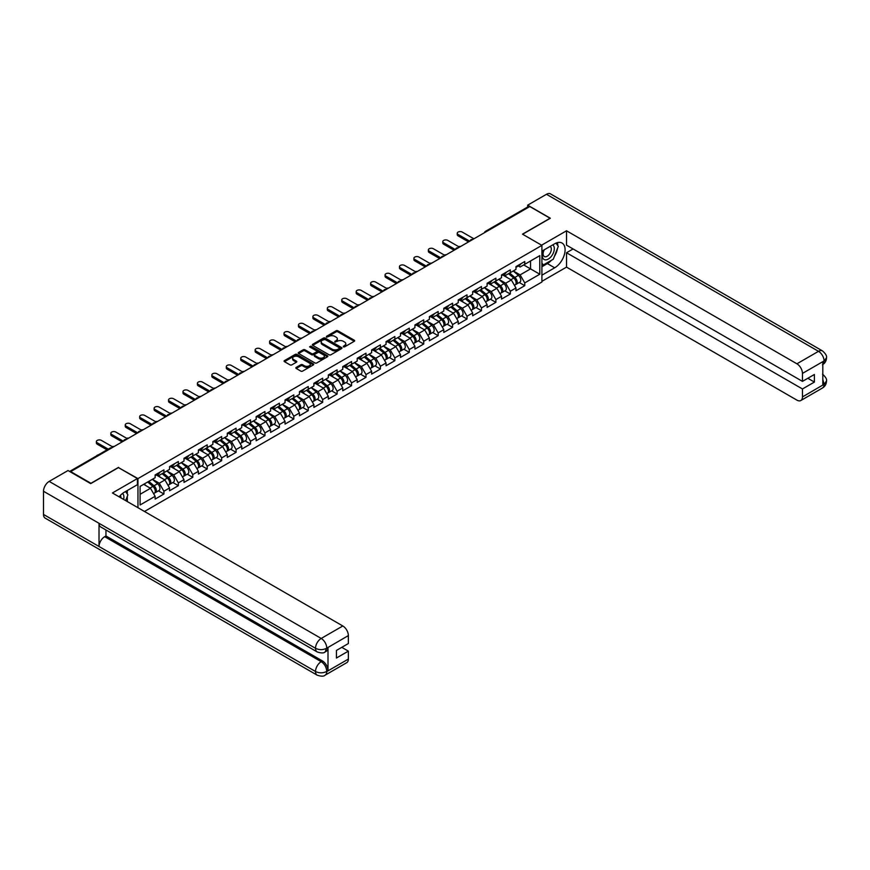 <?xml version="1.0" encoding="UTF-8"?>
<svg xmlns="http://www.w3.org/2000/svg" width="870" height="870" viewBox="0 0 870 870"><rect width="100%" height="100%" fill="white"/><g stroke="black" fill="none" stroke-linecap="round" stroke-linejoin="round"><path stroke-width="1.3" d="M343.346 346.858L344.618 346.858L354.264 341.29A1.283 0.74 0 0 0 354.264 340.235L337.919 330.807A1.283 0.74 0 0 0 336.103 330.807L326.457 336.375L326.457 337.103L328.969 336.385A4.111 2.371 0 0 1 334.787 336.385L336.146 337.168A4.111 2.371 0 0 1 337.353 338.854A4.111 2.371 0 0 1 336.146 340.529L334.896 341.986L337.419 341.257A4.111 2.371 0 0 1 343.226 341.257L344.596 342.051A4.111 2.371 0 0 1 345.792 343.726A4.111 2.371 0 0 1 344.596 345.401L343.346 346.858L343.346 346.129M296.235 367.401A1.283 0.74 0 0 0 296.235 368.445L300.813 371.099A1.283 0.74 0 0 0 302.64 371.099L313.352 364.911A1.283 0.74 0 0 0 313.352 363.856L297.007 354.427A1.283 0.74 0 0 0 295.191 354.427L284.468 360.604A1.283 0.74 0 0 0 284.468 361.659L290.014 364.856A1.283 0.74 0 0 0 291.831 364.856L296.409 362.214A1.283 0.74 0 0 0 296.409 361.159L293.668 359.571A3.436 1.979 0 0 1 292.657 358.168A3.436 1.979 0 0 1 294.778 356.341A3.436 1.979 0 0 1 298.53 356.765L309.285 362.986A3.436 1.979 0 0 1 310.296 364.389A3.436 1.979 0 0 1 308.176 366.216A3.436 1.979 0 0 1 304.424 365.791L302.64 364.747A1.283 0.74 0 0 0 300.813 364.747L296.235 367.401L296.235 368.445L300.813 365.824L300.813 364.747M118.537 467.375L90.958 483.296L70.698 471.594L529.797 206.538L550.058 218.239L522.489 234.16L541.912 245.373L137.96 478.598L118.537 467.647M329.067 354.786A1.283 0.74 0 0 0 330.883 354.786L341.595 348.598A1.283 0.74 0 0 0 341.595 347.554L325.249 338.115A1.283 0.74 0 0 0 323.433 338.115L312.711 344.303A1.283 0.74 0 0 0 312.711 345.346L329.067 354.786M309.938 347.054L327.457 356.765L316.756 362.942A1.283 0.74 0 0 1 314.94 362.942L298.595 353.503L298.595 352.459A1.283 0.74 0 0 0 298.595 353.503M298.595 352.459L303.184 349.805A1.283 0.74 0 0 1 305 349.805L311.623 353.633A1.283 0.74 0 0 0 313.439 353.633L316.484 351.882A1.283 0.74 0 0 0 316.484 350.827L309.579 346.847L310.851 346.108L327.468 355.71A1.283 0.74 0 0 1 327.468 356.754L327.468 355.71M137.96 507.71L137.96 478.598M144.485 511.473L541.912 282.021L541.912 245.373M158.427 490.843L163.919 494.008L163.919 491.235L159.286 483.22L152.446 479.261M163.919 494.008L155.132 499.086L155.132 496.302L140.092 504.981L140.092 486.395L155.132 477.717L155.132 474.933L163.919 469.865L163.919 472.638L169.563 469.387L169.563 466.603L178.35 461.535L178.35 464.308L183.994 461.046L183.994 458.272L192.781 453.194L192.781 455.978L198.425 452.715L198.425 449.942L207.212 444.864L207.212 447.637L212.856 444.385L212.856 441.601L221.654 436.533L221.654 439.306L227.298 436.055L227.298 433.271L236.085 428.192L236.085 430.976L241.729 427.714L241.729 424.941L250.517 419.862L250.517 422.646L256.161 419.383L256.161 416.61L264.948 411.532L264.948 414.305L270.592 411.053L270.592 408.269L279.39 403.201L279.39 405.975L285.034 402.723L285.034 399.939L293.821 394.86L293.821 397.644L299.465 394.382L299.465 391.609L308.252 386.53L308.252 389.314L313.896 386.052L313.896 383.278L322.683 378.2L322.683 380.973L328.327 377.721L328.327 374.937L337.114 369.87L337.114 372.643L342.758 369.38L342.758 366.607L351.556 361.528L351.556 364.312L357.2 361.05L357.2 358.277L365.987 353.198L365.987 355.982L371.631 352.72L371.631 349.947L380.418 344.868L380.418 347.641L386.062 344.389L386.062 341.605L394.849 336.538L394.849 339.311L400.494 336.048L400.494 333.275L409.281 328.197L409.281 330.981L414.925 327.718L414.925 324.945L423.723 319.866L423.723 322.65L429.367 319.388L429.367 316.604L438.154 311.536L438.154 314.309L443.798 311.058L443.798 308.274L452.585 303.206L452.585 305.979L458.229 302.716L458.229 299.943L467.016 294.865L467.016 297.649L472.66 294.386L472.66 291.613L481.458 286.534L481.458 289.318L487.102 286.056L487.102 283.272L495.889 278.204L495.889 280.977L501.533 277.726L501.533 274.942A4.317 2.49 60 0 1 501.533 275.083M503.904 274.289L505.698 275.322L510.32 272.647L510.32 269.874L501.533 274.942M510.32 272.647L515.964 269.385L515.964 266.611L524.751 261.533L524.751 264.317L539.791 255.639L539.791 274.224L524.751 282.902L520.129 274.887L513.278 270.94M519.26 282.511L524.751 285.686L524.751 282.902M524.751 285.686L515.964 290.754L515.964 287.981L510.32 291.233L505.698 283.228L498.847 279.27M504.828 290.841L510.32 294.017L510.32 291.233M510.32 294.017L501.533 299.084L501.533 296.311L495.889 299.574L491.256 291.559L484.416 287.6M490.397 299.182L495.889 302.347L495.889 299.574M495.889 302.347L487.102 307.425L487.102 304.641L481.458 307.904L476.825 299.889L469.985 295.941M475.966 307.512L481.458 310.677L481.458 307.904M481.458 310.677L472.66 315.756L472.66 312.982L467.016 316.234L462.394 308.219L455.543 304.272M461.535 315.843L467.016 319.018L467.016 316.234M467.016 319.018L458.229 324.086L458.229 321.313L452.585 324.564L447.963 316.56L441.112 312.602M447.093 324.173L452.585 327.348L452.585 324.564M452.585 327.348L443.798 332.416L443.798 329.643L438.154 332.905L433.532 324.891L426.681 320.932M432.662 332.514L438.154 335.679L438.154 332.905M438.154 335.679L429.367 340.757L429.367 337.973L423.723 341.236L419.09 333.221L412.249 329.273M418.231 340.844L423.723 344.009L423.723 341.236M423.723 344.009L414.925 349.087L414.925 346.314L409.281 349.566L404.659 341.551L397.808 337.603M403.8 349.174L409.281 352.35L409.281 349.566M409.281 352.35L400.494 357.418L400.494 354.645L394.849 357.896L390.228 349.892L383.376 345.934M389.358 357.505L394.849 360.68L394.849 357.896M394.849 360.68L386.062 365.748L386.062 362.975L380.418 366.237L375.796 358.222L368.945 354.264M374.926 365.846L380.418 369.01L380.418 366.237M380.418 369.01L371.631 374.089L371.631 371.305L365.987 374.568L361.354 366.553L354.514 362.605M360.495 374.176L365.987 377.341L365.987 374.568M365.987 377.341L357.2 382.419L357.2 379.646L351.556 382.898L346.923 374.883L340.083 370.935M346.064 382.506L351.556 385.682L351.556 382.898M351.556 385.682L342.758 390.75L342.758 387.976L337.114 391.228L332.492 383.224L325.641 379.266M331.633 390.837L337.114 394.012L337.114 391.228M337.114 394.012L328.327 399.091L328.327 396.307L322.683 399.569L318.061 391.554L311.21 387.596M317.191 399.178L322.683 402.342L322.683 399.569M322.683 402.342L313.896 407.421L313.896 404.637L308.252 407.899L303.63 399.885L296.779 395.937M302.76 407.508L308.252 410.673L308.252 407.899M308.252 410.673L299.465 415.751L299.465 412.978L293.821 416.23L289.188 408.215L282.348 404.267M288.329 415.838L293.821 419.014L293.821 416.23M293.821 419.014L285.034 424.081L285.034 421.308L279.39 424.56L274.757 416.556L267.916 412.597M273.898 424.168L279.39 427.344L279.39 424.56M279.39 427.344L270.592 432.423L270.592 429.639L264.948 432.901L260.326 424.886L253.475 420.928M259.467 432.51L264.948 435.674L264.948 432.901M264.948 435.674L256.161 440.753L256.161 437.969L250.517 441.231L245.895 433.216L239.043 429.269M245.025 440.84L250.517 444.004L250.517 441.231M250.517 444.004L241.729 449.083L241.729 446.31L236.085 449.562L231.463 441.547L224.612 437.599M230.593 449.17L236.085 452.346L236.085 449.562M236.085 452.346L227.298 457.413L227.298 454.64L221.654 457.903L217.021 449.888L210.181 445.929M216.162 457.511L221.654 460.676L221.654 457.903M221.654 460.676L212.856 465.754L212.856 462.971L207.212 466.233L202.59 458.218L195.75 454.27M201.731 465.841L207.212 469.006L207.212 466.233M207.212 469.006L198.425 474.085L198.425 471.301L192.781 474.563L188.159 466.548L181.308 462.601M187.3 474.172L192.781 477.336L192.781 474.563M192.781 477.336L183.994 482.415L183.994 479.642L178.35 482.893L173.728 474.889L166.877 470.931M172.858 482.502L178.35 485.678L178.35 482.893M178.35 485.678L169.563 490.745L169.563 487.972L163.919 491.235M157.503 474.28L159.286 475.314L163.919 472.638M159.286 483.22L164.93 479.957L156.295 474.976M169.563 487.972L164.93 479.957M171.934 465.95L173.728 466.983L178.35 464.308M173.728 474.889L179.372 471.627L170.737 466.635M183.994 479.642L179.372 471.627M186.365 457.609L188.159 458.642L192.781 455.978M188.159 466.548L193.803 463.297L185.169 458.305M198.425 471.301L193.803 463.297M200.807 449.279L202.59 450.312L207.212 447.637M202.59 458.218L208.234 454.956L199.6 449.975M212.856 462.971L208.234 454.956M215.238 440.949L217.021 441.982L221.654 439.306M217.021 449.888L222.666 446.625L214.031 441.645M227.298 454.64L222.666 446.625M229.669 432.618L231.463 433.651L236.085 430.976M231.463 441.547L237.108 438.295L228.462 433.303M241.729 446.31L237.108 438.295M244.1 424.277L245.895 425.31L250.517 422.646M245.895 433.216L251.539 429.965L242.904 424.973M256.161 437.969L251.539 429.965M258.531 415.947L260.326 416.98L264.948 414.305M260.326 424.886L265.97 421.624L257.335 416.643M270.592 429.639L265.97 421.624M272.973 407.617L274.757 408.65L279.39 405.975M274.757 416.556L280.401 413.293L271.766 408.313M285.034 421.308L280.401 413.293M287.404 399.286L289.188 400.309L293.821 397.644M289.188 408.215L294.832 404.963L286.197 399.972M299.465 412.978L294.832 404.963M301.836 390.945L303.63 391.978L308.252 389.314M303.63 399.885L309.274 396.633L300.639 391.641M313.896 404.637L309.274 396.633M316.267 382.615L318.061 383.648L322.683 380.973M318.061 391.554L323.705 388.292L315.07 383.311M328.327 396.307L323.705 388.292M330.709 374.285L332.492 375.318L337.114 372.643M332.492 383.224L338.136 379.962L329.502 374.981M342.758 387.976L338.136 379.962M345.14 365.944L346.923 366.977L351.556 364.312M346.923 374.883L352.567 371.631L343.933 366.64M357.2 379.646L352.567 371.631M359.571 357.613L361.354 358.647L365.987 355.982M361.354 366.553L366.999 363.301L358.364 358.31M371.631 371.305L366.999 363.301M374.002 349.283L375.796 350.316L380.418 347.641M375.796 358.222L381.441 354.96L372.806 349.979M386.062 362.975L381.441 354.96M388.433 340.953L390.228 341.986L394.849 339.311M390.228 349.892L395.872 346.63L387.237 341.649M400.494 354.645L395.872 346.63M402.875 332.612L404.659 333.645L409.281 330.981M404.659 341.551L410.303 338.299L401.668 333.308M414.925 346.314L410.303 338.299M417.306 324.282L419.09 325.315L423.723 322.65M419.09 333.221L424.734 329.958L416.099 324.978M429.367 337.973L424.734 329.958M431.737 315.951L433.532 316.984L438.154 314.309M433.532 324.891L439.165 321.628L430.53 316.647M443.798 329.643L439.165 321.628M446.169 307.621L447.963 308.654L452.585 305.979M447.963 316.56L453.607 313.298L444.972 308.317M458.229 321.313L453.607 313.298M460.6 299.28L462.394 300.313L467.016 297.649M462.394 308.219L468.038 304.968L459.403 299.976M472.66 312.982L468.038 304.968M475.042 290.95L476.825 291.983L481.458 289.318M476.825 299.889L482.469 296.626L473.835 291.646M487.102 304.641L482.469 296.626M489.473 282.619L491.256 283.653L495.889 280.977M491.256 291.559L496.9 288.296L488.266 283.315M501.533 296.311L496.9 288.296M505.698 283.228L511.342 279.966L502.697 274.974M515.964 287.981L511.342 279.966M528.405 207.343L486.493 231.54M485.906 231.888A1.957 1.131 120 0 1 486.406 231.485A1.957 1.131 60 0 0 485.416 231.387L527.329 207.19A1.957 1.131 60 0 1 528.318 207.288M518.335 265.948L520.129 266.981L524.751 264.317M520.129 274.887L530.537 268.884L530.537 260.978L539.791 255.639M523.686 264.926L539.791 274.224M140.092 494.301L150.499 488.287L143.659 484.34M155.132 496.302L150.499 488.287M343.704 346.989L344.596 346.467A4.111 2.371 0 0 0 345.792 344.792L345.792 343.726M337.353 338.854L337.353 339.92A4.111 2.371 0 0 1 336.146 341.595L335.254 342.106M354.264 340.235L354.264 341.29L337.919 331.872A1.283 0.74 0 0 0 336.103 331.872L326.815 337.234M341.595 347.554L341.595 348.598L325.249 339.18A1.283 0.74 0 0 0 323.433 339.18L312.732 345.357L312.711 344.303M339.322 348.446L339.322 347.706L324.978 339.43L322.389 340.192A4.111 2.371 0 0 0 321.182 341.866A4.111 2.371 0 0 0 322.389 343.541L332.199 349.207A4.111 2.371 0 0 0 338.006 349.207L339.322 348.446L339.322 349.512L339.594 348.076M321.182 341.866L321.182 342.932A4.111 2.371 0 0 0 322.389 344.607L322.389 343.541M339.322 349.512L338.006 350.273A4.111 2.371 0 0 1 332.199 350.273L322.389 344.607M298.606 353.514L303.184 350.871L303.184 349.805M316.865 351.349L316.865 352.426A1.283 0.74 0 0 1 316.484 352.948L313.439 354.699A1.283 0.74 0 0 1 311.623 354.699L305 350.871A1.283 0.74 0 0 0 303.184 350.871M318.507 357.603A3.436 1.979 0 0 0 322.248 358.038A3.436 1.979 0 0 0 324.369 356.2A3.436 1.979 0 0 0 323.368 354.797L319.573 352.611A1.283 0.74 0 0 0 317.757 352.611L314.712 354.373A1.283 0.74 0 0 0 314.712 355.417L318.507 357.603L318.507 358.679A3.436 1.979 0 0 0 322.248 359.103A3.436 1.979 0 0 0 324.369 357.276L324.369 356.2M314.342 354.895L314.342 355.96A1.283 0.74 0 0 0 314.712 356.482L314.712 355.417M318.507 358.679L314.712 356.482M310.296 364.389L310.296 365.454A3.436 1.979 0 0 1 308.176 367.281A3.436 1.979 0 0 1 304.424 366.857L302.64 365.824A1.283 0.74 0 0 0 300.813 365.824M292.657 358.168L292.657 359.245A3.436 1.979 0 0 0 293.668 360.637L293.668 359.571M296.409 361.159L296.409 362.214L293.668 360.637M313.33 364.921L297.007 355.493A1.283 0.74 0 0 0 295.191 355.493L284.49 361.67L284.468 360.604M460.665 246.449A2.947 1.696 0 0 0 458.664 246.667M514.866 278.9L514.213 278.53M515.692 284.403A4.317 2.49 -120 0 0 516.323 284.207A4.317 2.49 -120 0 0 517.095 281.195A4.317 2.49 -120 0 0 514.844 277.432L509.635 273.039M516.323 284.207L519.879 282.152A4.317 2.49 -120 0 0 520.651 279.139A4.317 2.49 -120 0 0 518.411 275.377L513.202 270.983M508.635 273.615L514.572 278.628A2.621 1.512 60 0 1 515.986 281.858M514.42 285.306L515.203 284.849A4.317 2.49 -120 0 0 515.986 281.837A4.317 2.49 -120 0 0 513.735 278.074L508.526 273.68M507.025 277.476L503.512 274.507M473.911 238.804L462.253 232.072A2.947 1.696 0 0 0 459.045 231.714A2.947 1.696 0 0 0 457.228 233.28A2.947 1.696 0 0 0 458.088 234.476L458.088 235.868A2.947 1.696 180 0 1 457.228 234.672L457.228 233.28M468.549 241.903L458.088 235.868M517.117 265.937A4.317 2.49 60 0 1 516.323 267.123A4.317 2.49 60 0 1 515.964 267.264M520.684 263.882A4.317 2.49 60 0 1 519.879 265.067L516.323 267.123M469.746 241.207L458.088 234.476M543.826 250.038A8.504 4.915 120 0 0 543.63 259.173A8.504 4.915 120 0 0 551.308 256.389A8.504 4.915 120 0 0 552.765 244.883M544.315 249.766A5.818 3.36 120 0 0 544.294 256.519A5.818 3.36 120 0 0 549.264 254.41A5.818 3.36 120 0 0 550.112 246.438A5.818 3.36 120 0 0 550.101 246.427M556.017 243.111L558.29 246.34L553.298 259.216L543.304 264.98L541.912 263.001M541.912 264.175L543.304 264.98M123.616 499.423A8.504 4.915 120 0 0 122.485 493.475M120.908 497.857A5.818 3.36 120 0 0 120.31 495.465M125.552 491.528L127.879 494.834L125.639 500.598M551.449 260.271A14.725 8.493 120 0 1 547.371 263.588L554.679 267.808A14.725 8.493 120 0 0 564.304 254.845A14.725 8.493 120 0 0 562.042 243.045A14.725 8.493 120 0 0 554.679 243.774L541.912 251.147M554.679 267.808L541.912 275.181M541.912 281.325L566.522 267.123L566.522 252.746L802.455 388.966L802.455 396.927L824.194 384.257L822.813 384.899L822.813 361.931L824.064 360.941L802.455 373.415A7.852 4.535 -120 0 0 796.909 363.801L818.507 351.328L546.49 194.282L527.666 205.157L550.34 218.239L522.62 234.237M573.091 248.961L566.522 252.746M807.828 378.276L814.396 382.071L814.396 374.491L802.455 381.375L566.522 245.166L566.522 230.789L796.909 363.801M541.597 245.188L566.522 230.789M566.522 267.123L796.909 400.124A7.852 4.535 -120 0 0 800.835 400.515A7.852 4.535 -120 0 0 802.455 396.927M546.49 194.282A8.047 4.644 -60 0 1 550.514 193.89L822.531 350.936A8.047 4.644 -60 0 0 818.507 351.328A7.852 4.535 60 0 1 824.064 360.941M527.666 207.103L527.666 205.157M802.455 381.375L802.455 373.415M814.396 382.071L802.455 388.966M554.375 256.422A14.725 8.493 120 0 0 557.55 248.254M557.779 245.623A14.725 8.493 120 0 0 557.42 242.621M547.371 263.588L541.912 266.742M541.912 265.035L542.662 264.61M822.813 379.407L824.064 384.181M822.531 374.165C825.695 377.004 827.011 379.276 826.5 380.973L824.205 384.257M822.531 350.936C825.684 353.742 827.011 356.037 826.5 357.798L824.205 361.028M317.18 651.934A8.047 4.644 -60 0 1 315.516 648.302C319.214 650.086 322.922 650.064 326.609 648.259L325.13 651.924C323.814 653.261 321.16 653.261 317.18 651.934L100.681 526.937A8.047 4.644 -60 0 1 99.017 523.305L43.5 491.256A8.047 4.644 -60 0 1 49.188 481.404L68.023 470.529L90.687 483.622L118.44 467.592L137.406 478.543L137.406 484.688L124.269 492.268A14.725 8.493 120 0 0 119.114 496.824M137.406 478.543L112.426 492.964L342.813 625.976A7.852 4.535 60 0 1 348.359 635.589L348.359 643.55L336.429 650.445L336.429 658.024L348.359 651.13L348.359 659.09A7.852 4.535 60 0 1 346.738 662.69L325.13 675.163A7.852 4.535 -120 0 0 326.761 671.564L348.359 659.09M126.998 501.381L130.098 503.164M127.324 501.196L127.324 496.259M127.324 494.051L127.324 490.506M325.13 675.163C323.879 676.49 321.226 676.49 317.18 675.174L45.164 518.128A8.047 4.644 -60 0 1 43.5 514.442L99.017 546.49A8.047 4.644 -60 0 1 104.704 536.692L321.204 661.678L322.455 660.961A7.852 4.535 60 0 1 328.001 670.574L328.001 647.606A7.852 4.535 60 0 1 326.38 651.206L325.13 651.924M43.5 491.256L43.5 514.442M49.188 481.404L321.204 638.449A8.047 4.644 -60 0 0 315.516 648.302L99.017 523.305L99.017 546.49L315.516 671.488C319.203 673.271 322.911 673.271 326.62 671.488L326.761 671.564M348.359 651.13L341.79 647.345M105.955 529.982L105.955 535.963L322.455 660.961M105.955 535.963L104.704 536.692M446.234 254.79A2.947 1.696 0 0 0 444.233 255.008M500.424 287.231L499.782 286.861M501.261 292.744A4.317 2.49 -120 0 0 501.881 292.548A4.317 2.49 -120 0 0 502.664 289.525A4.317 2.49 -120 0 0 500.413 285.762L495.204 281.369M501.881 292.548L505.448 290.493A4.317 2.49 -120 0 0 506.22 287.47A4.317 2.49 -120 0 0 503.969 283.707L498.771 279.313M494.203 281.956L500.141 286.959A2.621 1.512 60 0 1 501.555 290.188M499.989 293.636L500.772 293.19A4.317 2.49 -120 0 0 501.555 290.167A4.317 2.49 -120 0 0 499.304 286.404L494.095 282.01M492.594 285.806L489.081 282.848M431.803 263.121A2.947 1.696 0 0 0 429.802 263.338M485.993 295.572L485.351 295.191M486.819 301.074A4.317 2.49 -120 0 0 487.45 300.879A4.317 2.49 -120 0 0 488.222 297.866A4.317 2.49 -120 0 0 485.982 294.103L480.773 289.71M487.45 300.879L491.017 298.823A4.317 2.49 -120 0 0 491.789 295.8A4.317 2.49 -120 0 0 489.538 292.048L484.329 287.655M479.772 290.286L485.71 295.3A2.621 1.512 60 0 1 487.124 298.519M485.558 301.977L486.341 301.52A4.317 2.49 -120 0 0 487.113 298.497A4.317 2.49 -120 0 0 484.873 294.745L479.664 290.352M478.163 294.147L474.65 291.178M417.372 271.451A2.947 1.696 0 0 0 415.36 271.668M471.562 303.902L470.92 303.532M472.388 309.405A4.317 2.49 -120 0 0 473.019 309.209A4.317 2.49 -120 0 0 473.791 306.196A4.317 2.49 -120 0 0 471.54 302.434L466.342 298.04M473.019 309.209L476.575 307.153A4.317 2.49 -120 0 0 477.358 304.141A4.317 2.49 -120 0 0 475.107 300.378L469.898 295.985M465.33 298.617L471.279 303.63A2.621 1.512 60 0 1 472.693 306.849M471.127 310.307L471.91 309.851A4.317 2.49 -120 0 0 472.682 306.838A4.317 2.49 -120 0 0 470.431 303.075L465.232 298.682M463.732 302.477L460.208 299.508M402.93 279.781A2.947 1.696 0 0 0 400.929 279.999M457.131 312.232L456.478 311.862M457.957 317.735A4.317 2.49 -120 0 0 458.588 317.539A4.317 2.49 -120 0 0 459.36 314.527A4.317 2.49 -120 0 0 457.109 310.764L451.9 306.37M458.588 317.539L462.144 315.484A4.317 2.49 -120 0 0 462.927 312.471A4.317 2.49 -120 0 0 460.676 308.709L455.467 304.315M450.899 306.947L456.837 311.96A2.621 1.512 60 0 1 458.251 315.19M456.685 318.637L457.479 318.181A4.317 2.49 -120 0 0 458.251 315.168A4.317 2.49 -120 0 0 456 311.406L450.79 307.012M449.29 310.808L445.777 307.849M388.498 288.122A2.947 1.696 0 0 0 386.497 288.34M442.699 320.562L442.047 320.193M443.526 326.076A4.317 2.49 -120 0 0 444.146 325.88A4.317 2.49 -120 0 0 444.929 322.857A4.317 2.49 -120 0 0 442.678 319.094L437.469 314.701M444.146 325.88L447.713 323.825A4.317 2.49 -120 0 0 448.485 320.802A4.317 2.49 -120 0 0 446.245 317.039L441.036 312.645M436.468 315.288L442.406 320.301A2.621 1.512 60 0 1 443.82 323.52M442.254 326.968L443.037 326.522A4.317 2.49 -120 0 0 443.82 323.499A4.317 2.49 -120 0 0 441.568 319.736L436.359 315.342M434.859 319.138L431.346 316.18M459.48 247.145L447.822 240.414A2.947 1.696 0 0 0 444.613 240.044A2.947 1.696 0 0 0 442.797 241.61A2.947 1.696 0 0 0 443.656 242.817L443.656 244.198A2.947 1.696 180 0 1 442.797 243.002L442.797 241.61M454.107 250.234L443.656 244.198M502.686 274.278A4.317 2.49 60 0 1 501.881 275.453A4.317 2.49 60 0 1 501.533 275.594M506.253 272.223A4.317 2.49 60 0 1 505.448 273.397L501.881 275.453M455.314 249.549L443.656 242.817M445.048 255.475L433.39 248.744A2.947 1.696 0 0 0 430.182 248.374A2.947 1.696 0 0 0 428.366 249.94A2.947 1.696 0 0 0 429.225 251.147L429.225 252.539A2.947 1.696 180 0 1 428.366 251.332L428.366 249.94M439.676 258.575L429.225 252.539M488.255 282.609A4.317 2.49 60 0 1 487.45 283.783A4.317 2.49 60 0 1 487.102 283.935M491.822 280.553A4.317 2.49 60 0 1 491.017 281.728L487.45 283.783M440.883 257.879L429.225 251.147M430.606 263.806L418.959 257.074A2.947 1.696 0 0 0 415.751 256.704A2.947 1.696 0 0 0 413.924 258.281A2.947 1.696 0 0 0 414.794 259.477L414.794 260.869A2.947 1.696 180 0 1 413.924 259.662L413.924 258.281M425.245 266.905L414.794 260.869M473.824 290.939A4.317 2.49 60 0 1 473.019 292.113A4.317 2.49 60 0 1 472.66 292.266M477.38 288.883A4.317 2.49 60 0 1 476.575 290.058L473.019 292.113M426.452 266.209L414.794 259.477M416.175 272.136L404.517 265.404A2.947 1.696 0 0 0 401.309 265.046A2.947 1.696 0 0 0 399.493 266.611A2.947 1.696 0 0 0 400.352 267.808L400.352 269.2A2.947 1.696 180 0 1 399.493 268.003L399.493 266.611M410.814 275.235L400.352 269.2M459.393 299.269A4.317 2.49 60 0 1 458.588 300.454A4.317 2.49 60 0 1 458.229 300.596M462.949 297.214A4.317 2.49 60 0 1 462.144 298.399L458.588 300.454M412.01 274.539L400.352 267.808M401.744 280.477L390.086 273.745A2.947 1.696 0 0 0 386.878 273.376A2.947 1.696 0 0 0 385.062 274.942A2.947 1.696 0 0 0 385.921 276.149L385.921 277.53A2.947 1.696 180 0 1 385.062 276.334L385.062 274.942M396.383 283.566L385.921 277.53M444.951 307.61A4.317 2.49 60 0 1 444.146 308.785A4.317 2.49 60 0 1 443.798 308.926M448.518 305.555A4.317 2.49 60 0 1 447.713 306.729L444.146 308.785M397.579 282.88L385.921 276.149M374.067 296.452A2.947 1.696 0 0 0 372.066 296.67M428.257 328.903L427.616 328.523M429.095 334.406A4.317 2.49 -120 0 0 429.715 334.21A4.317 2.49 -120 0 0 430.498 331.198A4.317 2.49 -120 0 0 428.247 327.435L423.037 323.042M429.715 334.21L433.282 332.155A4.317 2.49 -120 0 0 434.054 329.132A4.317 2.49 -120 0 0 431.803 325.38L426.604 320.986M422.037 323.618L427.975 328.632A2.621 1.512 60 0 1 429.388 331.851M427.822 335.309L428.605 334.852A4.317 2.49 -120 0 0 429.388 331.84A4.317 2.49 -120 0 0 427.137 328.077L421.928 323.683M420.428 327.479L416.915 324.51M387.313 288.807L375.655 282.076A2.947 1.696 0 0 0 372.447 281.706A2.947 1.696 0 0 0 370.631 283.272A2.947 1.696 0 0 0 371.49 284.479L371.49 285.871A2.947 1.696 180 0 1 370.631 284.664L370.631 283.272M381.941 291.907L371.49 285.871M430.519 315.94A4.317 2.49 60 0 1 429.715 317.115A4.317 2.49 60 0 1 429.367 317.267M434.087 313.885A4.317 2.49 60 0 1 433.282 315.06L429.715 317.115M383.148 291.211L371.49 284.479M359.636 304.783A2.947 1.696 0 0 0 357.624 305M413.826 337.234L413.185 336.864M414.653 342.736A4.317 2.49 -120 0 0 415.284 342.541A4.317 2.49 -120 0 0 416.056 339.528A4.317 2.49 -120 0 0 413.815 335.766L408.606 331.372M415.284 342.541L418.851 340.485A4.317 2.49 -120 0 0 419.623 337.473A4.317 2.49 -120 0 0 417.372 333.71L412.162 329.317M407.606 331.948L413.544 336.962A2.621 1.512 60 0 1 414.957 340.192M413.391 343.639L414.174 343.182A4.317 2.49 -120 0 0 414.946 340.17A4.317 2.49 -120 0 0 412.706 336.407L407.497 332.014M405.996 335.809L402.484 332.84M372.882 297.138L361.224 290.406A2.947 1.696 0 0 0 358.016 290.036A2.947 1.696 0 0 0 356.2 291.613A2.947 1.696 0 0 0 357.059 292.809L357.059 294.201A2.947 1.696 180 0 1 356.2 292.994L356.2 291.613M367.51 300.237L357.059 294.201M416.088 324.271A4.317 2.49 60 0 1 415.284 325.445A4.317 2.49 60 0 1 414.925 325.597M419.655 322.215A4.317 2.49 60 0 1 418.851 323.39L415.284 325.445M368.717 299.541L357.059 292.809M345.205 313.113A2.947 1.696 0 0 0 343.193 313.33M399.395 345.564L398.743 345.194M400.222 351.067A4.317 2.49 -120 0 0 400.852 350.882A4.317 2.49 -120 0 0 401.625 347.859A4.317 2.49 -120 0 0 399.373 344.096L394.175 339.702M400.852 350.882L404.409 348.816A4.317 2.49 -120 0 0 405.192 345.803A4.317 2.49 -120 0 0 402.94 342.04L397.731 337.647M393.164 340.279L399.112 345.292A2.621 1.512 60 0 1 400.515 348.522M398.949 351.969L399.743 351.513A4.317 2.49 -120 0 0 400.515 348.5A4.317 2.49 -120 0 0 398.264 344.737L393.066 340.344M391.554 344.139L388.042 341.181M358.44 305.468L346.782 298.736A2.947 1.696 0 0 0 343.574 298.377A2.947 1.696 0 0 0 341.758 299.943A2.947 1.696 0 0 0 342.628 301.14L342.628 302.532A2.947 1.696 180 0 1 341.758 301.335L341.758 299.943M353.079 308.567L342.628 302.532M401.657 332.612A4.317 2.49 60 0 1 400.852 333.786A4.317 2.49 60 0 1 400.494 333.928M405.213 330.546A4.317 2.49 60 0 1 404.409 331.731L400.852 333.786M354.286 307.871L342.628 301.14M330.763 321.454A2.947 1.696 0 0 0 328.762 321.672M384.964 353.905L384.312 353.524M385.791 359.408A4.317 2.49 -120 0 0 386.421 359.212A4.317 2.49 -120 0 0 387.193 356.189A4.317 2.49 -120 0 0 384.942 352.426L379.733 348.033M386.421 359.212L389.978 357.157A4.317 2.49 -120 0 0 390.76 354.133A4.317 2.49 -120 0 0 388.509 350.371L383.3 345.977M378.733 348.62L384.671 353.633A2.621 1.512 60 0 1 386.084 356.852M384.518 360.3L385.312 359.854A4.317 2.49 -120 0 0 386.084 356.83A4.317 2.49 -120 0 0 383.833 353.068L378.624 348.674M377.123 352.47L373.611 349.512M344.009 313.809L332.351 307.077A2.947 1.696 0 0 0 329.143 306.708A2.947 1.696 0 0 0 327.327 308.274A2.947 1.696 0 0 0 328.186 309.481L328.186 310.862A2.947 1.696 180 0 1 327.327 309.666L327.327 308.274M338.647 316.908L328.186 310.862M387.226 340.942A4.317 2.49 60 0 1 386.421 342.117A4.317 2.49 60 0 1 386.062 342.258M390.782 338.887A4.317 2.49 60 0 1 389.978 340.061L386.421 342.117M339.844 316.212L328.186 309.481M316.332 329.784A2.947 1.696 0 0 0 314.331 330.002M370.533 362.235L369.88 361.855M371.359 367.738A4.317 2.49 -120 0 0 371.979 367.542A4.317 2.49 -120 0 0 372.762 364.53A4.317 2.49 -120 0 0 370.511 360.767L365.302 356.374M371.979 367.542L375.546 365.487A4.317 2.49 -120 0 0 376.318 362.475A4.317 2.49 -120 0 0 374.078 358.712L368.869 354.318M364.302 356.95L370.239 361.963A2.621 1.512 60 0 1 371.653 365.183M370.087 368.641L370.87 368.184A4.317 2.49 -120 0 0 371.653 365.172A4.317 2.49 -120 0 0 369.402 361.409L364.193 357.015M362.692 360.811L359.179 357.842M329.578 322.139L317.92 315.408A2.947 1.696 0 0 0 314.712 315.038A2.947 1.696 0 0 0 312.896 316.604A2.947 1.696 0 0 0 313.755 317.811L313.755 319.203A2.947 1.696 180 0 1 312.896 317.996L312.896 316.604M324.216 325.239L313.755 319.203M372.784 349.272A4.317 2.49 60 0 1 371.979 350.447A4.317 2.49 60 0 1 371.631 350.599M376.351 347.217A4.317 2.49 60 0 1 375.546 348.392L371.979 350.447M325.413 324.543L313.755 317.811M301.901 338.115A2.947 1.696 0 0 0 299.9 338.332M356.091 370.566L355.449 370.196M356.917 376.068A4.317 2.49 -120 0 0 357.548 375.873A4.317 2.49 -120 0 0 358.331 372.86A4.317 2.49 -120 0 0 356.08 369.097L350.871 364.704M357.548 375.873L361.115 373.817A4.317 2.49 -120 0 0 361.887 370.805A4.317 2.49 -120 0 0 359.636 367.042L354.438 362.649M349.87 365.28L355.808 370.294A2.621 1.512 60 0 1 357.222 373.524M355.656 376.971L356.439 376.514A4.317 2.49 -120 0 0 357.211 373.502A4.317 2.49 -120 0 0 354.971 369.739L349.762 365.346M348.261 369.141L344.748 366.172M315.147 330.469L303.489 323.738A2.947 1.696 0 0 0 300.28 323.368A2.947 1.696 0 0 0 298.464 324.945A2.947 1.696 0 0 0 299.323 326.141L299.323 327.533A2.947 1.696 180 0 1 298.464 326.326L298.464 324.945M309.774 333.569L299.323 327.533M358.353 357.603A4.317 2.49 60 0 1 357.548 358.777A4.317 2.49 60 0 1 357.2 358.929M361.92 355.547A4.317 2.49 60 0 1 361.115 356.722L357.548 358.777M310.981 332.873L299.323 326.141M287.47 346.445A2.947 1.696 0 0 0 285.458 346.662M341.66 378.896L341.018 378.526M342.486 384.399A4.317 2.49 -120 0 0 343.117 384.214A4.317 2.49 -120 0 0 343.889 381.19A4.317 2.49 -120 0 0 341.649 377.428L336.44 373.034M343.117 384.214L346.684 382.147A4.317 2.49 -120 0 0 347.456 379.135A4.317 2.49 -120 0 0 345.205 375.372L339.996 370.979M335.439 373.621L341.377 378.624A2.621 1.512 60 0 1 342.791 381.854M341.225 385.301L342.008 384.855A4.317 2.49 -120 0 0 342.78 381.832A4.317 2.49 -120 0 0 340.529 378.069L335.331 373.676M333.83 377.471L330.306 374.513M300.715 338.8L289.058 332.068A2.947 1.696 0 0 0 285.849 331.709A2.947 1.696 0 0 0 284.022 333.275A2.947 1.696 0 0 0 284.892 334.482L284.892 335.863A2.947 1.696 180 0 1 284.022 334.667L284.022 333.275M295.343 341.899L284.892 335.863M343.922 365.944A4.317 2.49 60 0 1 343.117 367.118A4.317 2.49 60 0 1 342.758 367.26M347.478 363.877A4.317 2.49 60 0 1 346.684 365.063L343.117 367.118M296.55 341.203L284.892 334.482M273.039 354.786A2.947 1.696 0 0 0 271.027 355.003M327.229 387.237L326.576 386.856M328.055 392.74A4.317 2.49 -120 0 0 328.686 392.544A4.317 2.49 -120 0 0 329.458 389.521A4.317 2.49 -120 0 0 327.207 385.769L322.009 381.375M328.686 392.544L332.242 390.489A4.317 2.49 -120 0 0 333.025 387.465A4.317 2.49 -120 0 0 330.774 383.703L325.565 379.309M320.997 381.952L326.946 386.965A2.621 1.512 60 0 1 328.349 390.184M326.783 393.642L327.577 393.186A4.317 2.49 -120 0 0 328.349 390.162A4.317 2.49 -120 0 0 326.098 386.4L320.889 382.006M319.388 385.801L315.875 382.844M286.274 347.141L274.615 340.409A2.947 1.696 0 0 0 271.407 340.039A2.947 1.696 0 0 0 269.591 341.605A2.947 1.696 0 0 0 270.461 342.813L270.461 344.205A2.947 1.696 180 0 1 269.591 342.997L269.591 341.605M280.912 350.24L270.461 344.205M329.491 374.274A4.317 2.49 60 0 1 328.686 375.448A4.317 2.49 60 0 1 328.327 375.59M333.047 372.219A4.317 2.49 60 0 1 332.242 373.393L328.686 375.448M282.119 349.544L270.461 342.813M258.597 363.116A2.947 1.696 0 0 0 256.596 363.334M312.798 395.567L312.145 395.187M313.624 401.07A4.317 2.49 -120 0 0 314.255 400.874A4.317 2.49 -120 0 0 315.027 397.862A4.317 2.49 -120 0 0 312.776 394.099L307.567 389.706M314.255 400.874L317.811 398.819A4.317 2.49 -120 0 0 318.583 395.806A4.317 2.49 -120 0 0 316.343 392.044L311.134 387.65M306.566 390.282L312.504 395.295A2.621 1.512 60 0 1 313.918 398.514M312.352 401.973L313.135 401.516A4.317 2.49 -120 0 0 313.918 398.503A4.317 2.49 -120 0 0 311.667 394.741L306.457 390.347M304.957 394.143L301.444 391.174M271.842 355.471L260.184 348.739A2.947 1.696 0 0 0 256.976 348.37A2.947 1.696 0 0 0 255.16 349.947A2.947 1.696 0 0 0 256.019 351.143L256.019 352.535A2.947 1.696 180 0 1 255.16 351.328L255.16 349.947M266.481 358.57L256.019 352.535M315.049 382.604A4.317 2.49 60 0 1 314.255 383.779A4.317 2.49 60 0 1 313.896 383.931M318.616 380.549A4.317 2.49 60 0 1 317.811 381.723L314.255 383.779M267.677 357.874L256.019 351.143M244.165 371.446A2.947 1.696 0 0 0 242.164 371.664M298.366 403.897L297.714 403.528M299.193 409.4A4.317 2.49 -120 0 0 299.813 409.204A4.317 2.49 -120 0 0 300.596 406.192A4.317 2.49 -120 0 0 298.345 402.429L293.136 398.036M299.813 409.204L303.38 407.149A4.317 2.49 -120 0 0 304.152 404.137A4.317 2.49 -120 0 0 301.901 400.374L296.703 395.98M292.135 398.612L298.073 403.626A2.621 1.512 60 0 1 299.487 406.855M297.921 410.303L298.704 409.846A4.317 2.49 -120 0 0 299.487 406.834A4.317 2.49 -120 0 0 297.235 403.071L292.026 398.678M290.526 402.473L287.013 399.504M257.411 363.801L245.753 357.07A2.947 1.696 0 0 0 242.545 356.7A2.947 1.696 0 0 0 240.729 358.277A2.947 1.696 0 0 0 241.588 359.473L241.588 360.865A2.947 1.696 180 0 1 240.729 359.669L240.729 358.277M252.039 366.901L241.588 360.865M300.618 390.935A4.317 2.49 60 0 1 299.813 392.12A4.317 2.49 60 0 1 299.465 392.261M304.185 388.879A4.317 2.49 60 0 1 303.38 390.054L299.813 392.12M253.246 366.205L241.588 359.473M229.734 379.788A2.947 1.696 0 0 0 227.733 379.994M283.924 412.228L283.283 411.858M284.751 417.741A4.317 2.49 -120 0 0 285.382 417.546A4.317 2.49 -120 0 0 286.165 414.522A4.317 2.49 -120 0 0 283.914 410.76L278.704 406.366M285.382 417.546L288.949 415.479A4.317 2.49 -120 0 0 289.721 412.467A4.317 2.49 -120 0 0 287.47 408.704L282.261 404.311M277.704 406.953L283.642 411.956A2.621 1.512 60 0 1 285.055 415.186M283.489 418.633L284.272 418.187A4.317 2.49 -120 0 0 285.045 415.164A4.317 2.49 -120 0 0 282.804 411.401L277.595 407.008M276.094 410.803L272.582 407.845M242.98 372.132L231.322 365.411A2.947 1.696 0 0 0 228.114 365.041A2.947 1.696 0 0 0 226.298 366.607A2.947 1.696 0 0 0 227.157 367.814L227.157 369.195A2.947 1.696 180 0 1 226.298 367.999L226.298 366.607M237.608 375.231L227.157 369.195M286.187 399.276A4.317 2.49 60 0 1 285.382 400.45A4.317 2.49 60 0 1 285.034 400.591M289.753 397.209A4.317 2.49 60 0 1 288.949 398.395L285.382 400.45M238.815 374.535L227.157 367.814M215.303 388.118A2.947 1.696 0 0 0 213.291 388.335M269.493 420.569L268.852 420.188M270.32 426.072A4.317 2.49 -120 0 0 270.951 425.876A4.317 2.49 -120 0 0 271.723 422.853A4.317 2.49 -120 0 0 269.483 419.101L264.273 414.707M270.951 425.876L274.507 423.82A4.317 2.49 -120 0 0 275.29 420.797A4.317 2.49 -120 0 0 273.039 417.034L267.829 412.641M263.262 415.284L269.211 420.297A2.621 1.512 60 0 1 270.624 423.516M269.058 426.974L269.841 426.517A4.317 2.49 -120 0 0 270.613 423.494A4.317 2.49 -120 0 0 268.362 419.731L263.164 415.349M261.663 419.133L258.14 416.175M228.549 380.473L216.891 373.741A2.947 1.696 0 0 0 213.683 373.371A2.947 1.696 0 0 0 211.856 374.937A2.947 1.696 0 0 0 212.726 376.144L212.726 377.536A2.947 1.696 180 0 1 211.856 376.329L211.856 374.937M223.177 383.572L212.726 377.536M271.755 407.606A4.317 2.49 60 0 1 270.951 408.78A4.317 2.49 60 0 1 270.592 408.922M275.311 405.55A4.317 2.49 60 0 1 274.507 406.725L270.951 408.78M224.384 382.876L212.726 376.144M200.872 396.448A2.947 1.696 0 0 0 198.86 396.666M255.062 428.899L254.41 428.518M255.889 434.402A4.317 2.49 -120 0 0 256.519 434.206A4.317 2.49 -120 0 0 257.292 431.194A4.317 2.49 -120 0 0 255.04 427.431L249.831 423.037M256.519 434.206L260.076 432.151A4.317 2.49 -120 0 0 260.859 429.138A4.317 2.49 -120 0 0 258.608 425.376L253.398 420.982M248.831 423.614L254.769 428.627A2.621 1.512 60 0 1 256.182 431.846M254.616 435.304L255.41 434.848A4.317 2.49 -120 0 0 256.182 431.835A4.317 2.49 -120 0 0 253.931 428.073L248.722 423.679M247.221 427.474L243.709 424.506M214.107 388.803L202.449 382.071A2.947 1.696 0 0 0 199.241 381.702A2.947 1.696 0 0 0 197.425 383.278A2.947 1.696 0 0 0 198.284 384.475L198.284 385.867A2.947 1.696 180 0 1 197.425 384.66L197.425 383.278M208.746 391.902L198.284 385.867M257.324 415.936A4.317 2.49 60 0 1 256.519 417.111A4.317 2.49 60 0 1 256.161 417.263M260.88 413.881A4.317 2.49 60 0 1 260.076 415.055L256.519 417.111M209.942 391.206L198.284 384.475M186.43 404.778A2.947 1.696 0 0 0 184.429 404.996M240.631 437.229L239.979 436.86M241.458 442.732A4.317 2.49 -120 0 0 242.088 442.536A4.317 2.49 -120 0 0 242.86 439.524A4.317 2.49 -120 0 0 240.609 435.761L235.4 431.368M242.088 442.536L245.644 440.481A4.317 2.49 -120 0 0 246.417 437.469A4.317 2.49 -120 0 0 244.176 433.706L238.967 429.312M234.4 431.944L240.337 436.957A2.621 1.512 60 0 1 241.751 440.187M240.185 443.635L240.968 443.178A4.317 2.49 -120 0 0 241.751 440.166A4.317 2.49 -120 0 0 239.5 436.403L234.291 432.009M232.79 435.805L229.278 432.836M199.676 397.133L188.018 390.402A2.947 1.696 0 0 0 184.81 390.032A2.947 1.696 0 0 0 182.994 391.609A2.947 1.696 0 0 0 183.853 392.805L183.853 394.197A2.947 1.696 180 0 1 182.994 393.001L182.994 391.609M194.314 400.233L183.853 394.197M242.882 424.266A4.317 2.49 60 0 1 242.088 425.452A4.317 2.49 60 0 1 241.729 425.593M246.449 422.211A4.317 2.49 60 0 1 245.644 423.385L242.088 425.452M195.511 399.537L183.853 392.805M171.999 413.119A2.947 1.696 0 0 0 169.998 413.326M226.189 445.56L225.547 445.19M227.026 451.073A4.317 2.49 -120 0 0 227.646 450.877A4.317 2.49 -120 0 0 228.429 447.854A4.317 2.49 -120 0 0 226.178 444.091L220.969 439.698M227.646 450.877L231.213 448.822A4.317 2.49 -120 0 0 231.985 445.799A4.317 2.49 -120 0 0 229.734 442.036L224.536 437.643M219.969 440.285L225.906 445.288A2.621 1.512 60 0 1 227.32 448.518M225.754 451.965L226.537 451.519A4.317 2.49 -120 0 0 227.32 448.496A4.317 2.49 -120 0 0 225.069 444.733L219.86 440.34M218.359 444.135L214.846 441.177M185.245 405.463L173.587 398.743A2.947 1.696 0 0 0 170.379 398.373A2.947 1.696 0 0 0 168.562 399.939A2.947 1.696 0 0 0 169.422 401.146L169.422 402.527A2.947 1.696 180 0 1 168.562 401.331L168.562 399.939M179.873 408.563L169.422 402.527M228.451 432.607A4.317 2.49 60 0 1 227.646 433.782A4.317 2.49 60 0 1 227.298 433.923M232.018 430.552A4.317 2.49 60 0 1 231.213 431.727L227.646 433.782M181.08 407.867L169.422 401.146M157.568 421.45A2.947 1.696 0 0 0 155.556 421.667M211.758 453.901L211.116 453.52M212.584 459.403A4.317 2.49 -120 0 0 213.215 459.208A4.317 2.49 -120 0 0 213.987 456.184A4.317 2.49 -120 0 0 211.747 452.433L206.538 448.039M213.215 459.208L216.782 457.152A4.317 2.49 -120 0 0 217.554 454.129A4.317 2.49 -120 0 0 215.303 450.366L210.094 445.973M205.537 448.615L211.475 453.629A2.621 1.512 60 0 1 212.889 456.848M211.323 460.306L212.106 459.849A4.317 2.49 -120 0 0 212.878 456.826A4.317 2.49 -120 0 0 210.638 453.074L205.429 448.681M203.928 452.476L200.415 449.507M170.814 413.805L159.156 407.073A2.947 1.696 0 0 0 155.947 406.703A2.947 1.696 0 0 0 154.131 408.269A2.947 1.696 0 0 0 154.99 409.476L154.99 410.868A2.947 1.696 180 0 1 154.131 409.661L154.131 408.269M165.441 416.904L154.99 410.868M214.02 440.938A4.317 2.49 60 0 1 213.215 442.112A4.317 2.49 60 0 1 212.856 442.264M217.587 438.882A4.317 2.49 60 0 1 216.782 440.057L213.215 442.112M166.648 416.208L154.99 409.476M143.137 429.78A2.947 1.696 0 0 0 141.125 429.997M197.327 462.231L196.674 461.861M198.153 467.734A4.317 2.49 -120 0 0 198.784 467.538A4.317 2.49 -120 0 0 199.556 464.526A4.317 2.49 -120 0 0 197.305 460.763L192.107 456.369M198.784 467.538L202.34 465.483A4.317 2.49 -120 0 0 203.123 462.47A4.317 2.49 -120 0 0 200.872 458.707L195.663 454.314M191.095 456.946L197.044 461.959A2.621 1.512 60 0 1 198.458 465.178M196.881 468.636L197.675 468.18A4.317 2.49 -120 0 0 198.447 465.167A4.317 2.49 -120 0 0 196.196 461.404L190.998 457.011M189.486 460.806L185.973 457.837M156.372 422.135L144.714 415.403A2.947 1.696 0 0 0 141.505 415.033A2.947 1.696 0 0 0 139.689 416.61A2.947 1.696 0 0 0 140.559 417.807L140.559 419.199A2.947 1.696 180 0 1 139.689 417.991L139.689 416.61M151.01 425.234L140.559 419.199M199.589 449.268A4.317 2.49 60 0 1 198.784 450.442A4.317 2.49 60 0 1 198.425 450.595M203.145 447.213A4.317 2.49 60 0 1 202.34 448.387L198.784 450.442M152.217 424.538L140.559 417.807M128.695 438.11A2.947 1.696 0 0 0 126.694 438.328M182.896 470.561L182.243 470.191M183.722 476.064A4.317 2.49 -120 0 0 184.353 475.868A4.317 2.49 -120 0 0 185.125 472.856A4.317 2.49 -120 0 0 182.874 469.093L177.665 464.7M184.353 475.868L187.909 473.813A4.317 2.49 -120 0 0 188.692 470.8A4.317 2.49 -120 0 0 186.441 467.038L181.232 462.644M176.664 465.276L182.602 470.289A2.621 1.512 60 0 1 184.016 473.519M182.45 476.967L183.244 476.51A4.317 2.49 -120 0 0 184.016 473.497A4.317 2.49 -120 0 0 181.765 469.735L176.556 465.341M175.055 469.137L171.542 466.168M141.94 430.465L130.282 423.733A2.947 1.696 0 0 0 127.074 423.364A2.947 1.696 0 0 0 125.258 424.941A2.947 1.696 0 0 0 126.117 426.137L126.117 427.529A2.947 1.696 180 0 1 125.258 426.333L125.258 424.941M136.579 433.564L126.117 427.529M185.158 457.598A4.317 2.49 60 0 1 184.353 458.784A4.317 2.49 60 0 1 183.994 458.925M188.714 455.543A4.317 2.49 60 0 1 187.909 456.717L184.353 458.784M137.775 432.868L126.117 426.137M114.264 446.451A2.947 1.696 0 0 0 112.263 446.658M168.465 478.891L167.812 478.522M169.291 484.405A4.317 2.49 -120 0 0 169.911 484.209A4.317 2.49 -120 0 0 170.694 481.186A4.317 2.49 -120 0 0 168.443 477.423L163.234 473.03M169.911 484.209L173.478 482.154A4.317 2.49 -120 0 0 174.25 479.131A4.317 2.49 -120 0 0 172.01 475.368L166.801 470.974M162.233 473.617L168.171 478.62A2.621 1.512 60 0 1 169.585 481.849M168.019 485.297L168.802 484.851A4.317 2.49 -120 0 0 169.585 481.828A4.317 2.49 -120 0 0 167.334 478.065L162.125 473.671M160.624 477.467L157.111 474.509M127.509 438.795L115.851 432.075A2.947 1.696 0 0 0 112.643 431.705A2.947 1.696 0 0 0 110.827 433.271A2.947 1.696 0 0 0 111.686 434.478L111.686 435.859A2.947 1.696 180 0 1 110.827 434.663L110.827 433.271M122.148 441.895L111.686 435.859M170.716 465.939A4.317 2.49 60 0 1 169.911 467.114A4.317 2.49 60 0 1 169.563 467.255M174.283 463.884A4.317 2.49 60 0 1 173.478 465.058L169.911 467.114M123.344 441.21L111.686 434.478M98.375 454.847A2.947 1.696 0 0 0 96.548 455.902M154.023 487.233L153.381 486.852M154.86 492.735A4.317 2.49 -120 0 0 155.48 492.54A4.317 2.49 -120 0 0 156.263 489.516A4.317 2.49 -120 0 0 154.012 485.764L148.803 481.371M155.48 492.54L159.047 490.484A4.317 2.49 -120 0 0 159.819 487.461A4.317 2.49 -120 0 0 157.568 483.709L152.37 479.316M147.802 481.947L153.74 486.961A2.621 1.512 60 0 1 155.154 490.18M153.588 493.638L154.371 493.181A4.317 2.49 -120 0 0 155.154 490.158A4.317 2.49 -120 0 0 152.902 486.406L147.693 482.013M146.193 485.808L144.126 484.068M113.078 447.137L101.42 440.405A2.947 1.696 0 0 0 98.212 440.035A2.947 1.696 0 0 0 96.396 441.601A2.947 1.696 0 0 0 97.255 442.808L97.255 444.2A2.947 1.696 180 0 1 96.396 442.993L96.396 441.601M107.043 449.844L97.255 444.2M156.285 474.27A4.317 2.49 60 0 1 155.48 475.444A4.317 2.49 60 0 1 155.132 475.596M159.852 472.214A4.317 2.49 60 0 1 159.047 473.389L155.48 475.444M108.25 449.148L97.255 442.808M111.229 448.202L70.187 471.79M111.632 447.963A1.957 1.131 -60 0 0 111.132 448.148A1.957 1.131 -120 0 0 110.153 448.05L69.622 471.453M471.475 240.218A1.957 1.131 120 0 1 471.964 239.826A1.957 1.131 -60 0 1 472.464 239.642M457.033 248.548A1.957 1.131 120 0 1 457.533 248.157A1.957 1.131 -60 0 1 458.033 247.972M442.602 256.878A1.957 1.131 120 0 1 443.102 256.487A1.957 1.131 -60 0 1 443.602 256.302M428.171 265.219A1.957 1.131 120 0 1 428.671 264.817A1.957 1.131 -60 0 1 429.171 264.643M413.739 273.55A1.957 1.131 120 0 1 414.24 273.158A1.957 1.131 -60 0 1 414.729 272.973M399.308 281.88A1.957 1.131 120 0 1 399.798 281.488A1.957 1.131 -60 0 1 400.298 281.304M384.866 290.21A1.957 1.131 120 0 1 385.366 289.819A1.957 1.131 -60 0 1 385.867 289.645M370.435 298.551A1.957 1.131 120 0 1 370.935 298.149A1.957 1.131 -60 0 1 371.436 297.975M356.004 306.882A1.957 1.131 120 0 1 356.504 306.49A1.957 1.131 -60 0 1 357.004 306.305M341.573 315.212A1.957 1.131 120 0 1 342.073 314.82A1.957 1.131 -60 0 1 342.562 314.635M327.142 323.542A1.957 1.131 120 0 1 327.631 323.151A1.957 1.131 -60 0 1 328.131 322.977M312.7 331.883A1.957 1.131 120 0 1 313.2 331.481A1.957 1.131 -60 0 1 313.7 331.307M298.269 340.213A1.957 1.131 120 0 1 298.769 339.822A1.957 1.131 -60 0 1 299.269 339.637M283.837 348.544A1.957 1.131 120 0 1 284.338 348.152A1.957 1.131 -60 0 1 284.838 347.967M269.406 356.874A1.957 1.131 120 0 1 269.907 356.482A1.957 1.131 -60 0 1 270.396 356.308M254.964 365.215A1.957 1.131 120 0 1 255.465 364.813A1.957 1.131 -60 0 1 255.965 364.639M240.533 373.545A1.957 1.131 120 0 1 241.033 373.154A1.957 1.131 -60 0 1 241.534 372.969M226.102 381.876A1.957 1.131 120 0 1 226.602 381.484A1.957 1.131 -60 0 1 227.103 381.299M211.671 390.217A1.957 1.131 120 0 1 212.171 389.814A1.957 1.131 -60 0 1 212.661 389.64M197.24 398.547A1.957 1.131 120 0 1 197.729 398.155A1.957 1.131 -60 0 1 198.229 397.971M182.798 406.877A1.957 1.131 120 0 1 183.298 406.486A1.957 1.131 -60 0 1 183.798 406.301M168.367 415.207A1.957 1.131 120 0 1 168.867 414.816A1.957 1.131 -60 0 1 169.367 414.631M153.936 423.549A1.957 1.131 120 0 1 154.436 423.146A1.957 1.131 -60 0 1 154.936 422.972M139.504 431.879A1.957 1.131 120 0 1 140.005 431.487A1.957 1.131 -60 0 1 140.494 431.303M125.073 440.209A1.957 1.131 120 0 1 125.563 439.818A1.957 1.131 -60 0 1 126.063 439.633M344.596 346.467L344.596 345.401M334.896 341.986L334.896 341.247M336.146 341.595L336.146 340.529M326.457 337.103L326.457 336.375M336.103 331.872L336.103 330.807M337.919 331.872L337.919 330.807M323.433 339.18L323.433 338.115M325.249 339.18L325.249 338.115M332.199 350.273L332.199 349.207M338.006 350.273L338.006 349.207M305 350.871L305 349.805M311.623 354.699L311.623 353.633M313.439 354.699L313.439 353.633M316.484 352.948L316.484 351.882M310.851 347.184L310.851 346.108M302.64 365.824L302.64 364.747M304.424 366.857L304.424 365.791M295.191 355.493L295.191 354.427M297.007 355.493L297.007 354.427M313.352 364.911L313.352 363.856M514.844 277.432L518.411 275.377M510.897 279.716L513.735 278.074M826.5 381.006C826.413 384.083 825.054 386.432 822.433 388.042A7.852 4.535 -120 0 0 824.064 384.453M822.813 364.541L824.064 361.213M328.001 670.574L326.62 671.488M348.359 635.589L326.62 648.259M326.761 648.324L328.001 647.606M326.761 648.063A7.852 4.535 60 0 0 321.204 638.449L342.813 625.976M317.18 675.174A8.047 4.644 -60 0 1 315.516 671.488A8.047 4.644 -60 0 1 321.204 661.678C324.543 663.919 326.402 667.127 326.761 671.303M500.413 285.762L503.969 283.707M496.465 288.046L499.304 286.404M485.982 294.103L489.538 292.048M482.034 296.376L484.873 294.745M471.54 302.434L475.107 300.378M467.603 304.707L470.431 303.075M457.109 310.764L460.676 308.709M453.161 313.048L456 311.406M442.678 319.094L446.245 317.039M438.73 321.378L441.568 319.736M428.247 327.435L431.803 325.38M424.299 329.708L427.137 328.077M413.815 335.766L417.372 333.71M409.868 338.038L412.706 336.407M399.373 344.096L402.94 342.04M395.437 346.38L398.264 344.737M384.942 352.426L388.509 350.371M380.995 354.71L383.833 353.068M370.511 360.767L374.078 358.712M366.564 363.04L369.402 361.409M356.08 369.097L359.636 367.042M352.132 371.381L354.971 369.739M341.649 377.428L345.205 375.372M337.701 379.712L340.529 378.069M327.207 385.769L330.774 383.703M323.259 388.042L326.098 386.4M312.776 394.099L316.343 392.044M308.828 396.372L311.667 394.741M298.345 402.429L301.901 400.374M294.397 404.713L297.235 403.071M283.914 410.76L287.47 408.704M279.966 413.043L282.804 411.401M269.483 419.101L273.039 417.034M265.535 421.374L268.362 419.731M255.04 427.431L258.608 425.376M251.093 429.704L253.931 428.073M240.609 435.761L244.176 433.706M236.662 438.045L239.5 436.403M226.178 444.091L229.734 442.036M222.231 446.375L225.069 444.733M211.747 452.433L215.303 450.366M207.799 454.705L210.638 453.074M197.305 460.763L200.872 458.707M193.368 463.036L196.196 461.404M182.874 469.093L186.441 467.038M178.926 471.377L181.765 469.735M168.443 477.423L172.01 475.368M164.495 479.707L167.334 478.065M154.012 485.764L157.568 483.709M150.064 488.037L152.902 486.406M485.416 231.387A1.957 1.957 0 0 0 484.481 232.703M472.595 239.565A1.957 1.957 0 0 0 470.05 241.044M458.164 247.896A1.957 1.957 0 0 0 455.608 249.375M443.733 256.237A1.957 1.957 0 0 0 441.177 257.705M429.301 264.567A1.957 1.957 0 0 0 426.746 266.035M414.87 272.897A1.957 1.957 0 0 0 412.315 274.376M400.428 281.228A1.957 1.957 0 0 0 397.873 282.706M385.997 289.569A1.957 1.957 0 0 0 383.442 291.037M371.566 297.899A1.957 1.957 0 0 0 369.01 299.367M357.135 306.229A1.957 1.957 0 0 0 354.579 307.708M342.693 314.559A1.957 1.957 0 0 0 340.148 316.038M328.262 322.9A1.957 1.957 0 0 0 325.706 324.369M313.831 331.231A1.957 1.957 0 0 0 311.275 332.699M299.4 339.561A1.957 1.957 0 0 0 296.844 341.04M284.969 347.891A1.957 1.957 0 0 0 282.413 349.37M270.526 356.232A1.957 1.957 0 0 0 267.982 357.7M256.095 364.563A1.957 1.957 0 0 0 253.54 366.031M241.664 372.893A1.957 1.957 0 0 0 239.109 374.372M227.233 381.223A1.957 1.957 0 0 0 224.677 382.702M212.802 389.564A1.957 1.957 0 0 0 210.246 391.032M198.36 397.894A1.957 1.957 0 0 0 195.804 399.373M183.929 406.225A1.957 1.957 0 0 0 181.373 407.704M169.498 414.555A1.957 1.957 0 0 0 166.942 416.034M155.067 422.896A1.957 1.957 0 0 0 152.511 424.364M140.625 431.226A1.957 1.957 0 0 0 138.08 432.705M126.194 439.557A1.957 1.957 0 0 0 123.638 441.036M111.762 447.887A1.957 1.957 0 0 0 110.153 448.05M800.835 400.515L822.433 388.042M826.5 357.82C826.391 360.876 825.043 363.203 822.433 364.802"/></g></svg>
